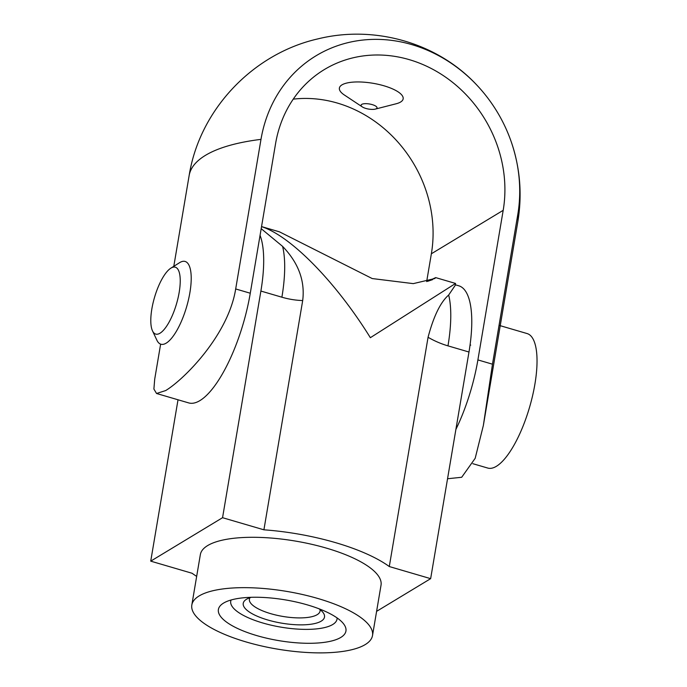 <?xml version="1.0" encoding="UTF-8"?>
<svg xmlns="http://www.w3.org/2000/svg" width="687" height="687" viewBox="0 0 687 687"><rect width="100%" height="100%" fill="white"/><g stroke="black" fill="none" stroke-linecap="round" stroke-linejoin="round"><path stroke-width="1.03" d="M435.67 277.608L455.567 283.448L370.353 337.695C335.883 282.013 290.73 235.933 261.532 226.633M279.592 231.897L372.199 278.553L413.273 283.628L434.828 278.536L435.67 277.617L427.58 281.344M261.189 228.668L282.589 246.375C298.45 262.846 305.157 280.906 302.692 300.554L263.911 529.814A114.798 36.617 9.6 0 1 389.289 566.543L428.061 337.283C433.634 316.243 440.504 302.16 448.671 295.032L455.249 285.294L455.567 283.448M196.662 576.376A114.798 36.617 9.6 0 1 192.085 573.267L150.728 561.15L178.019 399.782M260.064 235.34A91.62 30.125 106.3 0 1 260.888 291.056L281.893 297.205A91.62 30.125 -73.7 0 0 282.589 246.375M150.728 561.15L222.554 517.697L260.888 291.056M222.554 517.697L263.911 529.814M389.289 566.543L430.646 578.66L468.981 352.019A91.62 30.125 -73.7 0 0 458.822 285.809L455.344 284.787M430.646 578.66L376.605 611.353M432.647 279.618L427.597 281.335M340.786 637.442A64.672 20.627 9.6 0 1 267.544 638.395A64.672 20.627 9.6 0 1 218.397 609.489A64.672 20.627 9.6 0 1 223.55 603.1A64.672 20.627 9.6 0 1 296.793 602.147A64.672 20.627 9.6 0 1 345.939 631.061A64.672 20.627 9.6 0 1 340.786 637.442M318.081 598.549A91.62 29.223 -170.4 0 0 191.828 604.989A91.62 29.223 -170.4 0 0 246.255 641.993A91.62 29.223 -170.4 0 0 372.509 635.552A91.62 29.223 -170.4 0 0 318.081 598.549M191.828 604.989L200.346 554.624A91.62 29.223 9.6 0 1 326.6 548.183A91.62 29.223 9.6 0 1 381.027 585.187L372.509 635.552M455.885 429.444A91.62 30.125 -73.7 0 0 477.894 359.911L503.193 210.325A125.575 111.629 -121.2 0 0 452.012 81.899A125.575 111.629 -121.2 0 0 324.384 69.533A125.575 111.629 -121.2 0 0 275.573 143.643L250.274 293.229A91.62 30.125 106.3 0 1 188.599 402.883L156.542 393.488L165.679 390.56C184.296 379.293 228.316 335.033 235.684 288.952L260.991 139.367A204.803 65.325 -170.4 0 0 189.14 175.571C199.616 109.602 252.928 53.663 317.866 38.893C373.762 24.998 436.597 42.19 476.331 84.553M160.629 344.135L154.704 379.198L153.897 389.048L156.542 393.479M517.775 214.602A204.803 65.325 9.6 0 1 517.8 221.841C522.275 195.048 520.214 168.727 511.609 142.879A141.668 125.927 58.8 0 1 517.775 214.602L492.476 364.187L483.356 425.468L475.189 458.298L461.69 477.276L447.546 478.745M426.661 281.584L431.367 253.778A125.575 111.629 58.8 0 0 293.246 99.143M511.609 142.879A141.668 125.927 58.8 0 0 476.323 84.553A141.668 125.927 58.8 0 0 346.669 42.972A141.668 125.927 58.8 0 0 260.991 139.367M319.97 609.524A35.827 11.43 9.6 0 1 320.048 611.138A35.827 11.43 9.6 0 1 319.91 611.67A35.827 11.43 9.6 0 1 281.971 616.282A35.827 11.43 9.6 0 1 249.398 599.184A35.827 11.43 9.6 0 1 249.536 598.652A35.827 11.43 9.6 0 1 249.999 597.69M251.21 597.312A41.211 13.147 -170.4 0 0 246.341 599.365A41.211 13.147 -170.4 0 0 243.387 602.705A41.211 13.147 -170.4 0 0 287.673 624.028A41.211 13.147 -170.4 0 0 322.873 612.306A41.211 13.147 -170.4 0 0 318.957 608.768M231.081 600A53.895 17.192 -170.4 0 0 230.729 601.211A53.895 17.192 -170.4 0 0 278.45 626.699A53.895 17.192 -170.4 0 0 337.016 619.185A53.895 17.192 -170.4 0 0 337.077 617.922M375.282 109.113L396.176 103.763A32.341 10.314 -170.4 0 0 400.564 102.045A32.341 10.314 -170.4 0 0 403.157 98.842A32.341 10.314 -170.4 0 0 378.597 84.398A32.341 10.314 -170.4 0 0 341.98 84.862A32.341 10.314 -170.4 0 0 339.387 88.056A32.341 10.314 -170.4 0 0 344.359 94.995L362.332 106.923A8.081 2.576 9.6 0 1 368.421 103.84A8.081 2.576 9.6 0 1 376.382 108.683A8.081 2.576 9.6 0 1 375.282 109.113A8.081 2.576 9.6 0 1 362.332 106.923M179.17 292.396A34.848 11.456 106.3 0 1 166.271 326.694A34.848 11.456 106.3 0 1 152.497 330.868A34.848 11.456 106.3 0 1 154.515 297.419A34.848 11.456 106.3 0 1 170.865 268.162A34.848 11.456 106.3 0 1 179.17 292.396M152.497 330.868L156.902 340.237A43.118 14.178 -73.7 0 0 160.878 344.213A43.118 14.178 -73.7 0 0 189.895 292.636A43.118 14.178 -73.7 0 0 185.121 261.455A43.118 14.178 -73.7 0 0 179.625 262.657L170.865 268.162M472.836 463.691L487.736 468.053A70.065 23.04 -73.7 0 0 534.89 384.239A70.065 23.04 -73.7 0 0 527.135 333.573L499.045 325.346M281.893 297.205A91.62 81.444 58.8 0 0 302.692 300.554M448.671 295.032A91.62 30.125 106.3 0 1 447.976 345.862L468.981 352.019M428.061 337.283A91.62 81.444 58.8 0 0 447.976 345.862M250.274 293.229L235.684 288.952M492.476 364.187L477.894 359.911M503.193 210.325L431.367 253.778M261.541 226.59L279.592 231.88M517.8 221.841L483.356 425.468M173.794 266.324L189.14 175.571M230.926 600.043L230.729 601.211M337.214 618.017L337.016 619.185M470.715 345.123L470.063 344.934"/></g></svg>
